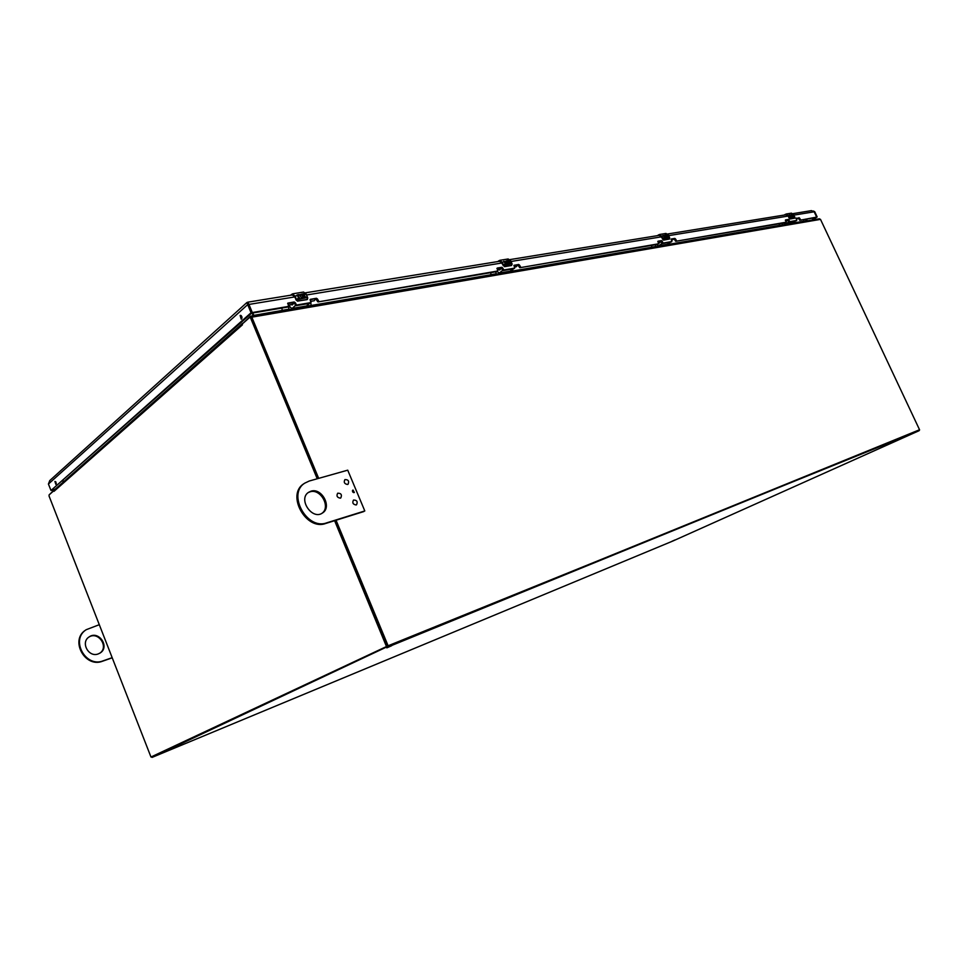 <?xml version="1.0" encoding="UTF-8"?>
<svg xmlns="http://www.w3.org/2000/svg" width="968" height="968" viewBox="0 0 968 968"><rect width="100%" height="100%" fill="white"/><g stroke="black" fill="none" stroke-linecap="round" stroke-linejoin="round"><path stroke-width="1.45" d="M387.466 646.043L919.128 430.687L672.99 540.967L152.254 757.327L388.628 646.055L919.552 429.756L820.501 219.373L251.825 317.165L318.678 478.361M387.478 646.067L388.108 645.777L336.041 520.24M243.295 323.07L250.337 316.33L251.825 317.165M819.158 218.901L820.501 219.373M804.033 221.418L803.827 219.579M253.265 315.665L253.955 315.616M252.079 313.1L253.192 315.483L282.172 310.438M253.846 315.338L252.733 312.991M53.688 490.836L49.09 494.914L49.065 496.076L150.972 757.024L386.486 646.551L334.613 520.687M317.238 478.773L250.615 318.061L249.599 317.492L242.29 323.965L242.411 324.837L242.29 323.965M242.327 323.772L243.27 323.022M318.121 478.519L251.523 317.903L250.059 317.419M150.984 757.024L387.345 646.2L335.485 520.409M252.019 313.112L253.265 315.725M63.84 481.556L62.956 480.588M290.836 295.192L291.707 294.429L294.841 296.087L297.454 301.133L306.953 299.644L307.618 297.466L307.001 299.487L297.926 301L296.244 300.116M305.598 293.195L306.166 294.151M299.027 297.067L296.789 295.688L297.019 294.974L298.967 294.538L299.354 295.313L297.672 295.627L300.056 298.543L298.096 298.991L297.757 298.18L299.439 297.854L299.027 297.067M303.057 297.442L301.58 294.115L304.194 293.691L304.581 294.453L302.681 294.768L303.02 295.579L304.569 295.325L304.896 296.099L303.359 296.353L303.71 297.188L305.598 296.886L305.936 297.696L301.907 298.253L299.717 295.204L301.544 294.284L300.733 295.204C300.382 296.752 300.988 297.442 302.573 297.261L302.621 297.2M299.269 295.325L298.943 294.562L297.007 294.974M299.233 297.987L297.769 298.229M300.056 298.543L298.144 296.377M297.636 295.651L298.071 296.438M301.544 294.284L300.092 294.55M305.852 297.708L305.598 296.886M305.525 296.946L303.71 297.188M303.637 297.261L303.359 296.353M304.799 296.111L304.569 295.325M304.497 295.385L303.02 295.579M302.948 295.639L302.681 294.768M304.484 294.466L304.194 293.691M304.17 293.703L301.592 294.127M301.532 295.022L301.508 294.32M302.573 297.261L302.5 297.321C300.915 297.491 300.298 296.813 300.661 295.264L300.733 295.204M794.801 216.808L789.465 218.066L790.203 219.01L794.922 217.8M789.997 218.974L788.267 215.465L785.387 214.436L784.479 215.017M794.668 218.223L793.748 214.521L794.595 218.163L790.263 218.889L789.67 218.006M790.529 216.251L789.331 214.714L790.493 215.077L789.719 215.211L791.122 217.352L790.275 217.51L790.529 216.251M792.562 216.638L791.425 214.351L792.671 214.146L792.078 214.823L793.082 215.259L792.865 216.493L794.026 216.892L792.09 217.147L790.662 215.029L791.437 214.46L792.308 216.493M790.396 215.09L789.319 214.714M790.687 216.88L790.033 216.989M791.086 217.376L790.009 215.755M793.687 216.384L792.865 216.493M792.792 216.529L792.586 215.912M792.998 215.307L792.344 215.38M792.901 214.69L791.437 214.364M792.187 216.59L791.207 215.005M669.553 237.559L662.923 239.072L663.83 240.088L669.723 238.443M663.576 240.064L661.398 236.313L658.76 235.272L661.374 236.337L662.693 239.229L661.628 236.156L658.627 234.982L657.695 235.611M668.404 235.03L669.687 237.91L669.275 239.06L663.891 239.967L663.153 238.999M664.326 237.003L662.959 235.309L664.363 235.684L663.382 235.853L665.016 238.213L663.939 238.43L664.326 237.003M666.347 237.366L665.573 234.849L667.134 234.595L667.46 235.176L666.335 235.357L667.811 236.434L666.891 236.579L667.182 237.221L668.598 237.656L666.19 237.971L664.568 235.611L665.585 234.97L666.42 237.317L665.185 235.623M664.266 235.696L662.947 235.309M664.496 237.704L663.673 237.838M664.968 238.237L663.721 236.458M663.358 235.889L663.649 236.507M665.621 235.514L664.822 235.03M668.501 237.668L668.307 237.039M668.235 237.087L667.182 237.221M667.109 237.269L666.891 236.579M667.714 236.446L667.533 235.829M667.46 235.877L666.625 235.986M666.541 236.035L666.335 235.357M667.375 235.188L665.585 234.849M511.939 263.671L503.493 265.522L504.63 266.66L511.503 265.51L512.12 264.228M499.319 261.324L501.835 262.401L503.275 265.68L502.077 262.219L498.968 260.852L498.048 261.529M510.68 260.815L512.132 264.058L511.552 265.377L504.679 266.515L503.747 265.438M505.369 263.139L503.747 261.251L505.526 261.626L504.267 261.856L506.191 264.482L504.776 264.772L505.369 263.139M508.49 263.526L507.147 260.646L509.12 260.319L509.483 260.985L508.043 261.215L509.821 262.401L508.648 262.594L508.974 263.332L510.717 263.792L507.656 264.203L505.792 261.554L507.135 260.791L506.639 261.505L508.127 263.332M505.429 261.65L503.747 261.263M505.562 263.937L504.485 264.107M506.143 264.506L504.655 262.522M504.267 261.856L504.582 262.582M507.147 261.421L506.119 260.9M510.62 263.804L510.414 263.09M510.33 263.151L508.974 263.332M508.902 263.381L508.648 262.594M509.725 262.425L509.519 261.723M509.446 261.784L508.357 261.917M508.285 261.977L508.043 261.215M509.386 260.997L509.12 260.319L507.147 260.658M507.994 263.453L506.603 261.529M295.421 305.489L292.167 308.429L306.493 305.985L309.603 303.359M306.493 305.985L305.634 306.13M292.167 308.429L290.279 307.425L289.25 304.956M292.505 304.835L294.066 302.79M293.534 302.609L292.227 304.92L291.223 304.63M315.29 299.499L315.991 298.93M316.403 299.185L315.749 299.33M315.362 298.955L314.249 300.758L310.643 301.363M311.127 301.278L311.031 302.343M310.062 299.838L316.415 298.265L310.244 299.366L311.236 305.803M281.845 308.066L282.293 310.764M288.464 306.42L289.069 309.603M288.754 306.372L288.936 305.017M288.234 305.138L292.046 304.484L293.147 302.669M785.35 220.305L787.625 219.93L788.872 221.817L785.435 224.165L792.296 222.991L795.49 220.994M792.296 222.991L785.012 224.322L783.451 223.027M786.185 221.612L787.746 219.942M787.492 219.954L785.955 221.648M797.801 218.26L796.507 219.567M793.034 222.531L793.3 223.257M779.204 223.753L779.421 225.629M782.446 223.209L782.664 225.084M785.81 221.357L787.165 220.002M658.748 245.811L667.267 244.347L670.534 242.169L661.979 243.633L658.313 245.981L656.679 244.517M657.792 241.649L660.817 241.153L661.979 243.633M667.267 244.347L658.337 245.981M659.438 242.98L661.035 241.189M660.733 241.165L659.269 243.016L658.288 242.835L660.382 241.226M671.09 239.435L674.466 239.12M673.595 239.011L671.586 240.596M668.694 243.404L669.045 244.529M651.549 245.388L651.815 247.481M655.566 244.71L655.832 246.792M502.67 270.314L499.222 273.061L510.088 271.209L513.342 268.814M510.088 271.209L509.204 271.355M499.222 273.061L497.032 271.5M499.791 269.903L501.4 267.967M496.899 268.572L501.013 267.882L499.573 269.951L498.568 269.721M517.481 265.135L516.283 266.744L514.407 267.059M512.616 269.358L513.016 271.246M490.716 272.649L491.054 275.009M495.846 271.79L496.185 274.138M497.431 269.915L499.428 269.576L500.625 267.954M53.954 490.207L49.295 494.721M62.605 480.89L63.489 481.87M912.304 433.616L908.492 435.298L912.304 433.616M391.725 645.692L386.825 647.858L391.725 645.692M163.556 752.39L159.889 753.999L163.556 752.39M674.926 539.987L671.949 541.293L674.926 539.987M918.971 430.336L388.216 646.89M99.692 653.267C109.311 647.205 98.409 630.821 88.911 637.077M112.131 657.853L102.584 661.192C85.015 668.392 69.575 640.054 85.632 630.095L86.079 629.793M98.216 653.932C88.608 657.804 80.283 642.328 89.08 636.956C98.591 629.926 110.255 646.914 100.115 653.001L98.216 653.932M112.082 657.708L103.189 660.817C85.608 668.017 70.156 639.666 86.212 629.696L99.22 624.723M310.946 491.199C321.824 487.424 332.314 507.268 322.465 513.004C312.192 520.53 297.721 499.016 308.574 492.325L310.946 491.199M353.03 490.05L354.336 492.506C352.642 492.494 352.134 491.72 352.8 490.159L353.03 490.05M347.73 470.17L309.276 481.011L304.738 483.153C287 493.995 306.965 530.331 326.591 522.877L364.803 510.959L347.73 470.17M321.836 513.379C331.165 507.28 320.614 488.138 309.966 491.841L308.235 492.567M353.707 492.639L352.437 490.643M304.279 483.468L303.771 483.806C286.032 494.648 305.985 530.948 325.611 523.494L363.835 511.552M356.115 504.969C352.933 504.401 352.074 502.755 353.514 500.032C356.914 500.069 357.93 501.642 356.551 504.764L356.115 504.969M340.325 498.157C337.13 497.588 336.247 495.943 337.687 493.208C341.123 493.184 342.164 494.757 340.796 497.927L340.325 498.157M347.56 484.484C344.414 483.915 343.543 482.282 344.923 479.584C348.323 479.559 349.363 481.12 348.056 484.254L347.56 484.484M49.791 480.564L48.424 484.024L51.002 490.474L250.942 312.846L252.2 312.628L51.002 490.474L55.249 489.167M251.619 313.136L252.491 312.507L250.966 312.543L246.876 302.548L247.868 302.161L248.945 304.436L247.554 302.452M786.827 214.63L667.678 233.99M811.741 220.099L817.125 216.832L814.173 211.798L816.593 216.929L814.173 211.798L811.45 210.637M813.35 211.012L814.717 211.702L817.125 216.832M54.789 489.578L52.224 490.207M48.424 484.024L247.687 304.642L248.945 304.436L252.224 312.337L248.945 304.436L252.224 312.337L248.945 304.436L294.889 296.898M240.137 315.507L240.5 315.338C242.181 316.403 242.423 317.698 241.226 319.21L240.137 315.507M54.922 481.435L55.878 484.387L54.922 481.435M796.047 218.514L798.261 218.151L799.786 220.268L816.544 217.122M800.572 219.784L799.629 218.151L798.854 218.635M796.773 220.414L788.872 221.817L795.962 220.91L796.773 220.414L796.132 218.163L799.629 218.151M671.852 241.54L662.221 243.246L671.005 242.097L671.852 241.54L671.296 238.999L674.817 238.406L674.03 238.939L675.773 241.286L785.266 222.725L786.076 222.229L785.508 219.917L788.4 219.433L789.646 221.333M786.076 222.229L785.314 222.688M675.773 241.286L786.04 222.241M676.559 240.754L675.507 238.951L674.72 239.471M674.817 238.406L675.507 238.951M513.875 265.74L517.868 265.063L519.876 267.712L657.708 244.347L658.555 243.791L658.01 241.213L661.604 240.608L663.019 242.714M658.555 243.791L657.708 244.347M519.876 267.712L658.506 243.815M520.675 267.132L519.489 265.087L518.703 265.668M315.665 298.906L318.036 301.919L496.85 271.621L497.721 270.992L497.213 268.063L501.811 267.301L501.013 267.882L503.058 270.568L513.814 268.741L514.722 267.773L514.02 265.305L518.666 264.482L519.489 265.087M514.686 268.124L503.856 269.975L502.658 267.906L501.86 268.499M501.811 267.301L502.658 267.906M497.721 270.992L496.85 271.621M318.036 301.919L497.637 271.028M318.799 301.29L317.444 298.943L316.681 299.584M316.415 298.265L317.444 298.943M310.946 302.573L296.607 305.041L295.228 302.657L294.478 303.311L295.857 305.682L310.256 303.105M251.74 313.16L287.641 307.074L288.585 305.961L287.823 303.117L294.187 301.98L295.228 302.657M288.524 306.36L287.641 307.074M252.491 312.507L288.391 306.433M794.014 215.102L814.173 211.798L816.593 216.929L815.794 217.546L816.593 217.062M799.786 220.268L815.794 217.546M287.653 303.589L293.437 302.621L294.478 303.311M806.489 219.349L805.933 221.091M817.077 217.038L812.285 220.002M241.177 315.568L241.794 318.762M55.793 481.786L56.289 483.685M805.388 221.188L806.223 219.349L807.494 220.825M919.539 430.082L918.922 430.361L919.539 430.082M803.96 221.273L793.228 223.1M779.349 225.471L668.973 244.359M651.742 247.312L512.931 271.052M490.97 274.815L311.139 305.573M282.208 310.534L253.858 315.374M311.103 305.489L490.933 274.743M512.907 270.979L651.706 247.239M668.936 244.299L779.325 225.411M793.203 223.039L803.948 221.2M242.411 324.837L54.026 491.32M250.615 318.061L251.523 317.903M386.571 646.007L387.43 645.656M387.345 646.2L386.486 646.551M292.13 294.974L294.163 295.434M306.929 299.656L297.926 301M297.454 301.133L294.659 296.341M294.623 296.268L292.094 294.986M303.541 292.07L306.227 294.175L307.558 297.454M294.841 296.087L292.566 293.836L303.577 292.058L306.227 294.175L307.739 297.962L307.401 299.439M304.569 294.417L306.13 294.163L307.522 297.454L296.704 299.79M291.707 294.429L290.594 295.228M291.695 294.296L290.63 295.216M296.232 299.402L295.119 295.954L296.789 295.688M794.595 218.163L790.178 219.01L788.049 215.61L789.888 218.925M788.049 215.61L785.52 214.702L787.988 215.658L789.21 218.236M786.246 214.606L788 215.634M791.413 213.154L793.724 214.521L792.974 214.642M785.387 214.436L784.189 215.065L785.375 214.315M788.267 215.465L786.173 214.001L791.437 213.154L793.748 214.521M789.331 217.739L788.46 215.38L789.259 215.247M662.717 239.205L663.382 239.979M669.275 239.06L663.758 240.1M663.891 239.967L659.535 235.163M665.948 233.445L668.38 234.994L667.448 235.151M658.627 234.982L659.438 234.498L661.628 236.156M658.615 234.849L657.429 235.647M662.79 238.697L661.846 236.059L662.838 235.902M511.552 265.377L504.679 266.515M503.287 265.68L501.847 262.401L499.294 261.336M511.467 265.522L511.975 263.623L510.717 260.767L508.164 258.976L510.656 260.755L509.471 260.949M498.968 260.852L499.815 260.319L502.077 262.219M498.956 260.707L497.794 261.578L499.815 260.319L508.164 258.976M503.336 265.099L502.319 262.122L503.578 261.917M309.578 303.383L295.24 305.815M304.497 306.553L311.079 305.416M282.136 310.365L288.912 309.216M795.466 221.006L788.605 222.18M790.009 223.535L793.179 222.991M779.3 225.362L782.531 224.818M664.98 244.916L668.912 244.238M651.682 247.191L655.699 246.501M513.318 268.838L502.452 270.689M507.873 271.778L512.871 270.919M490.909 274.67L496.039 273.799M387.624 647.144L387.248 646.249M152.061 757.399L151.782 756.698L152.097 757.387M102.584 661.192L103.189 660.817M325.611 523.494L326.591 522.877M306.566 294.986L502.089 262.945M511.031 261.481L661.628 236.797M668.707 235.635L788.255 216.046M799.495 220.014L800.27 219.53M798.261 218.151L799.036 217.667M795.962 220.91L796.737 220.426M789.948 221.575L789.174 222.059M789.005 219.93L788.218 220.426M787.625 219.93L788.4 219.433M675.422 241.02L676.221 240.487M671.005 242.097L671.804 241.564M663.37 242.992L662.572 243.525M662.306 241.153L661.519 241.697M660.817 241.153L661.604 240.608M519.465 267.41L520.264 266.829M517.868 265.063L518.666 264.482M513.814 268.741L514.613 268.16M503.856 269.975L503.058 270.568M502.634 270.253L503.433 269.673M317.528 301.58L318.291 300.951M310.05 303.274L310.813 302.633M296.607 305.041L295.857 305.682M295.337 305.344L296.087 304.702M293.437 302.621L294.187 301.98M819.485 218.78L250.664 316.173M54.293 490.014L242.617 323.312M250.724 317.238L249.817 317.395M151.758 756.71L150.972 757.024M292.711 294.695L294.599 296.317L296.184 300.104L297.854 301.181M669.408 239.108L668.416 234.994L665.984 233.445L659.438 234.498L657.417 235.647M499.924 261.07L504.594 266.672M306.082 306.178L291.779 308.635M509.652 271.391L498.81 273.242M517.65 265.571L518.4 265.45M303.771 483.806L304.738 483.153M49.707 480.636L246.876 302.548M247.868 302.161L293.292 294.792M305.38 292.832L500.529 261.13M509.918 259.606L660.128 235.212M793.058 213.626L811.474 210.625M310.184 303.214L310.934 302.585"/></g></svg>
